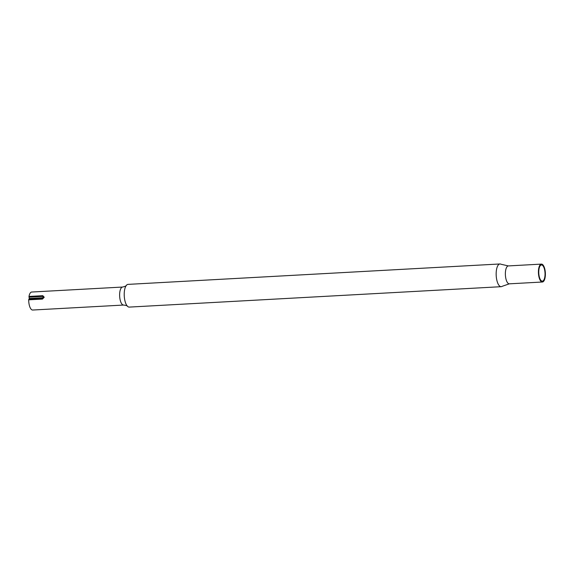 <?xml version="1.0" encoding="UTF-8"?>
<svg xmlns="http://www.w3.org/2000/svg" width="574" height="574" viewBox="0 0 574 574"><rect width="100%" height="100%" fill="white"/><g stroke="black" fill="none" stroke-linecap="round" stroke-linejoin="round"><path stroke-width="0.86" d="M544.97 275.714A8.101 3.114 86.9 0 0 541.454 264.966A8.101 3.114 86.9 0 0 538.828 270.397A8.101 3.114 86.9 0 0 542.344 281.145A8.101 3.114 86.9 0 0 544.97 275.714M509.332 283.829A8.969 3.451 86.9 0 1 505.443 271.925A8.969 3.451 86.9 0 1 508.349 265.92L501.023 264.248A11.372 4.377 86.9 0 0 499.947 263.968A11.372 4.377 86.9 0 0 496.259 271.595A11.372 4.377 86.9 0 0 501.195 286.684A11.372 4.377 86.9 0 0 502.228 286.29L509.332 283.829L542.394 282.013A8.969 3.451 86.9 0 0 545.3 276.001A8.969 3.451 86.9 0 0 541.411 264.105A8.969 3.451 86.9 0 0 538.498 270.117A8.969 3.451 86.9 0 0 542.394 282.013M42.476 299.076L42.612 298.494C44.098 297.662 44.155 296.959 42.799 296.399L29.023 297.153L28.994 296.435L42.77 295.682L44.227 297.224L42.476 299.076L28.7 299.829L28.836 299.255L29.346 298.487L43.122 297.734L29.346 298.545M28.7 299.829A9.012 3.466 86.9 0 0 32.689 310.032L123.611 305.045C126.287 305.44 127.586 305.856 127.5 306.294A11.372 4.377 86.9 0 0 129.25 307.097L501.195 286.684M499.947 263.968L128.002 284.381A11.372 4.377 86.9 0 0 126.352 285.378A11.372 4.377 86.9 0 0 124.314 292.008A11.372 4.377 86.9 0 0 127.5 306.294M29.023 297.153L29.346 298.487M123.611 305.045A9.012 3.466 86.9 0 1 119.701 293.084A9.012 3.466 86.9 0 1 122.621 287.043L31.706 292.03A9.012 3.466 86.9 0 0 28.994 296.435M28.836 299.255L42.612 298.494L43.107 297.87L29.331 298.623M42.77 295.682L43.122 297.791M29.346 298.58L43.122 297.827M122.621 287.043C125.24 286.354 126.488 285.795 126.352 285.378M508.349 265.92L541.411 264.105"/></g></svg>
